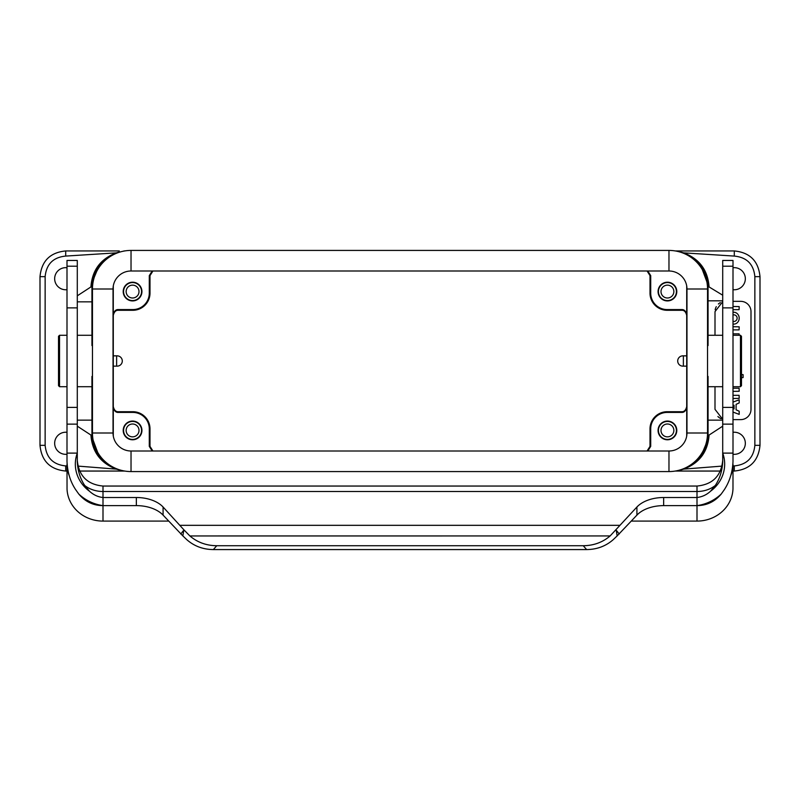 <?xml version="1.0" encoding="UTF-8"?>
<svg xmlns="http://www.w3.org/2000/svg" width="800" height="800" viewBox="0 0 800 800"><rect width="100%" height="100%" fill="white"/><g stroke="black" fill="none" stroke-linecap="round" stroke-linejoin="round"><path stroke-width="1.2" d="M113.33 436.29A16.46 16.46 0 0 1 113.29 435.05L113.29 286.94A16.46 16.46 0 0 1 113.33 285.7M686.67 436.29A16.46 16.46 0 0 0 686.71 435.05L686.71 286.94A16.46 16.46 0 0 0 686.67 285.7M677.14 251.3C696.24 255.54 706.55 267.42 708.06 286.94L708.06 345.57L707.54 345.57M122.86 251.3C103.76 255.54 93.45 267.42 91.94 286.94L91.94 345.57L92.46 345.57M122.86 470.69C103.76 466.45 93.45 454.57 91.94 435.05L91.94 376.42L92.46 376.42M677.14 470.69C696.24 466.45 706.55 454.57 708.06 435.05L708.06 376.42L707.54 376.42M91.94 435.05L90.92 435.05L77.29 426.17M77.29 420.14L91.93 420.14M67 471.05L65.71 471.05C50.1 469.53 41.52 460.96 40 445.34L40 276.65C41.54 261.05 50.11 252.48 65.71 250.94L119.3 250.94M683.37 366.14L683.37 355.85L682.86 355.85A5.14 5.14 0 0 0 677.71 361A5.14 5.14 0 0 0 682.86 366.14L686.71 366.14M683.37 355.85L686.71 355.85M132.57 424A6.43 6.43 0 0 1 138.14 433.64A6.43 6.43 0 0 1 127 433.64A6.43 6.43 0 0 1 132.57 424M141.57 430.42A9 9 0 0 0 128.07 422.63A9 9 0 0 0 128.07 438.22A9 9 0 0 0 141.57 430.42M141.93 430.42A9.36 9.36 0 0 1 127.89 438.53A9.36 9.36 0 0 1 127.89 422.32A9.36 9.36 0 0 1 141.93 430.42M132.83 411.71L132.83 412.42A16.46 16.46 0 0 1 149.29 428.88L150 428.88A17.18 17.18 0 0 0 132.83 411.71L118.43 411.71C115.82 411.87 114.11 410.15 113.29 406.56M150 428.88L150 446.37L149.29 446.37L149.29 428.88M152.92 451L150 446.37M149.29 446.37L152.2 451M116.63 355.85L116.63 366.14L117.14 366.14A5.14 5.14 0 0 0 122.29 361A5.14 5.14 0 0 0 117.14 355.85L113.29 355.85M116.63 366.14L113.29 366.14M113.29 407.28C114.11 410.87 115.82 412.58 118.43 412.42L118.43 411.71M676.43 430.42A9 9 0 0 0 662.93 422.63A9 9 0 0 0 662.93 438.22A9 9 0 0 0 676.43 430.42M676.79 430.42A9.36 9.36 0 0 1 662.75 438.53A9.36 9.36 0 0 1 662.75 422.32A9.36 9.36 0 0 1 676.79 430.42M667.43 424A6.43 6.43 0 0 1 673 433.64A6.43 6.43 0 0 1 661.86 433.64A6.43 6.43 0 0 1 667.43 424M686.71 406.56C685.89 410.15 684.18 411.87 681.57 411.71L667.17 411.71A17.18 17.18 0 0 0 650 428.88L650 446.37L647.08 451M647.8 451L650.71 446.37L650.71 428.88A16.46 16.46 0 0 1 667.17 412.42L681.57 412.42C684.18 412.58 685.89 410.87 686.71 407.28M141.57 291.57A9 9 0 0 0 128.07 283.77A9 9 0 0 0 128.07 299.36A9 9 0 0 0 141.57 291.57M141.93 291.57A9.36 9.36 0 0 1 127.89 299.67A9.36 9.36 0 0 1 127.89 283.46A9.36 9.36 0 0 1 141.93 291.57M132.57 285.14A6.43 6.43 0 0 1 138.14 294.78A6.43 6.43 0 0 1 127 294.78A6.43 6.43 0 0 1 132.57 285.14M113.29 315.43C114.11 311.84 115.82 310.13 118.43 310.29L132.83 310.29A17.18 17.18 0 0 0 150 293.11L149.29 293.11L149.29 275.62L150 275.62L150 293.11M118.43 310.29L118.43 309.57L132.83 309.57A16.46 16.46 0 0 0 149.29 293.11M150 275.62L152.92 271M152.2 271L149.29 275.62M118.43 309.57C115.82 309.41 114.11 311.12 113.29 314.71M132.83 412.42L118.43 412.42M676.43 291.57A9 9 0 0 0 662.93 283.77A9 9 0 0 0 662.93 299.36A9 9 0 0 0 676.43 291.57M676.79 291.57A9.36 9.36 0 0 1 662.75 299.67A9.36 9.36 0 0 1 662.75 283.46A9.36 9.36 0 0 1 676.79 291.57M667.43 285.14A6.43 6.43 0 0 1 673 294.78A6.43 6.43 0 0 1 661.86 294.78A6.43 6.43 0 0 1 667.43 285.14M686.71 314.71C685.89 311.12 684.18 309.41 681.57 309.57L667.17 309.57A16.46 16.46 0 0 1 650.71 293.11L650.71 275.62L647.8 271M650.71 293.11L650 293.11A17.18 17.18 0 0 0 667.17 310.29L681.57 310.29C684.18 310.13 685.89 311.84 686.71 315.43M647.08 271L650 275.62L650.71 275.62M650 293.11L650 275.62M67 267.73A11.06 11.06 0 0 0 54.66 278.71A11.06 11.06 0 0 0 67 289.69M67 432.3A11.06 11.06 0 0 0 54.66 443.28A11.06 11.06 0 0 0 67 454.26M733 289.69A11.06 11.06 0 0 0 745.34 278.71A11.06 11.06 0 0 0 733 267.73M733 454.26A11.06 11.06 0 0 0 745.34 443.28A11.06 11.06 0 0 0 733 432.3M675.25 250.94L734.29 250.94C749.89 252.48 758.46 261.05 760 276.65L760 445.34C758.46 460.94 749.89 469.51 734.29 471.05L733 471.05M678.89 251.59L683.69 252.87L734.29 256.08C746.78 257.3 753.64 264.16 754.86 276.65L754.86 445.34C753.64 457.83 746.78 464.69 734.29 465.91L733 465.91M722.06 466.1L683.69 469.12L680.49 470.05M720.37 471.05L675.25 471.05M733 306.48L739.19 306.59L739.09 309.65L733 309.65M733 321.39A3.34 3.32 0 0 0 737.13 318.16A3.34 3.32 0 0 0 733 314.93M733 324.05A5.93 5.4 -90 0 0 733.79 324.12A5.93 5.4 -90 0 0 739.19 318.18A5.93 5.4 -90 0 0 733.79 312.25A5.93 5.4 -90 0 0 733 312.31M741.49 374.53L743.1 374.64L743.1 377.58L741.49 377.7M733 408.67L734.05 408.93L734.05 405.24L733 405.49M733 412.06L739.19 414.38L739.19 411.22L736.1 409.83L736.1 404.33L739.19 402.94L739.19 399.79L733 402.1M733 326.72L739.19 326.83L739.09 329.88L733 329.88M733 333.84L739.09 333.84L739.19 335.28M733 398.5L739.19 398.38L739.09 395.33L733 395.33M733 391.37L739.19 391.26L739.09 388.21L733 388.21M715 386.71L715 409.34L722.71 419.3M717.9 416.5A10.29 10.29 0 0 0 721.09 418.73M722.44 301.74A10.29 10.29 0 0 1 722.71 301.67L715.01 311.62L715 335.28M720.33 302.61A10.29 10.29 0 0 0 718.37 304.01M716.29 306.64A10.29 10.29 0 0 0 715.17 309.74M740.71 301.34L733 301.34L740.71 301.34A10.29 10.29 0 0 1 751 311.62L751 409.34A10.29 10.29 0 0 1 740.71 419.62L733 419.62M708.06 300.82L722.71 300.82M722.71 420.14L708.06 420.14M694.96 259.18L683.69 252.87C699.39 258.81 707.86 270.17 709.08 286.94L722.71 295.21M722.71 426.17L709.08 435.05C707.86 451.82 699.4 463.18 683.69 469.12L694.88 462.88M709.08 435.05L708.06 435.05M700.71 456.84L707.71 439.99M708.06 286.94L709.08 286.94M707.72 282.09L700.72 265.16M124.75 250.94L124 250.94M79.63 471.05L124.75 471.05M77.29 295.82L90.92 286.94L91.94 286.94M90.92 286.94C92.14 270.17 100.6 258.82 116.31 252.87L105.12 259.11M99.29 265.15L92.29 282M40 445.34L45.14 445.34L45.14 276.65C46.36 264.16 53.22 257.3 65.71 256.08L116.31 252.87L119.51 251.95M121.11 470.4L116.31 469.12C100.61 463.18 92.14 451.82 90.92 435.05M65.71 471.05L65.71 465.91L67 465.91M77.94 466.1L116.31 469.12L105.04 462.81M92.28 439.9L99.28 456.83M91.94 301.85L77.29 301.85M741.49 336.31L741.49 385.68L740.46 386.71L740.46 335.28L741.49 336.31M59.54 335.28L59.54 386.71L58.51 385.68L58.51 336.31L59.54 335.28L67 335.28M113.03 361L113.03 433A18 18 0 0 0 131.03 451L131.03 471.57L668.97 471.57A38.57 38.57 0 0 0 707.54 433L707.54 289A38.57 38.57 0 0 0 668.97 250.42L131.03 250.42A38.57 38.57 0 0 0 92.46 289A38.57 38.57 0 0 1 131.03 250.42L131.03 271A18 18 0 0 0 113.03 289L113.03 361M707.54 433L686.97 433A18 18 0 0 1 668.97 451A18 18 0 0 0 686.97 433L686.97 289A18 18 0 0 0 668.97 271L131.03 271A18 18 0 0 0 113.03 289L92.46 289L92.46 433A38.57 38.57 0 0 0 131.03 471.57M668.97 471.57L668.97 451L131.03 451A18 18 0 0 1 113.03 433L92.46 433M610.13 535.94L636.92 507.01A30.86 19 180 0 1 663.65 497.51L697 497.51L697 491.5L103 491.5L103 497.51L136.35 497.51A30.86 19 180 0 1 163.08 507.01L163.08 515.12L182.85 535.91L183.85 529.77L189.87 535.94M180.78 534.02L183.23 530.84M182.85 535.91L186.92 539.79M613.08 539.79L617.15 535.91L616.16 529.77M710.53 491.23L715.28 485.49C719.85 478.51 722.32 470.55 722.71 461.62L722.71 453.11A36.35 33.98 -6.4 0 1 710.53 491.23C706.64 494.8 702.13 496.9 697 497.51L697 505.62L663.65 505.62A30.86 19 0 0 0 636.92 515.12L617.15 535.91M189.88 535.94C197.37 542.35 206.32 545.62 216.75 545.72L583.25 545.72C593.67 545.62 602.63 542.36 610.12 535.94L189.88 535.95M216.75 545.72L213.36 549.58C203.12 549.47 194.3 546.21 186.93 539.79M163.08 507.01L183.85 529.77M619.22 534.02L616.77 530.84M613.07 539.79C605.7 546.2 596.89 549.46 586.64 549.58L583.25 545.72M213.36 549.58L586.64 549.58M163.08 515.12A30.86 19 -0 0 0 136.35 505.62L103 505.62A42.04 40.05 -151.8 0 1 78.81 494.08C85.29 501.75 93.35 505.6 103 505.62L103 521.09A36 33.38 180 0 1 67.04 489.21L67 464.08A36 33.38 -0 0 0 69.33 475.89M89.47 491.23L84.72 485.49C80.22 478.71 77.74 470.76 77.29 461.62L77.29 453.11A36.35 33.98 -173.6 0 0 89.47 491.23C93.47 494.88 97.98 496.97 103 497.51L103 505.62M67 453.11L67 260.45L77.29 260.45L77.29 453.11L67 453.11L67 461.41C67.51 472.41 70.41 481.85 75.7 489.72L78.81 494.08M732.96 489.21A36 33.38 180 0 1 697 521.09L697 505.62A42.04 40.05 -28.2 0 0 721.19 494.08C714.78 501.7 706.72 505.55 697 505.62M103 521.09L168.68 521.09M631.32 521.09L697 521.09M730.7 475.81A36 33.38 180 0 0 733 464.08L732.98 489.21M733 453.11L733 260.45L722.71 260.45L722.71 453.11L733 453.11L733 461.41C732.56 472.05 729.67 481.48 724.3 489.72L721.19 494.08M733 461.41L733 460.33M45.14 276.65L40 276.65M681.57 411.71L681.57 412.42M667.17 411.71L667.17 412.42M650 428.88L650.71 428.88M650.71 446.37L650 446.37M132.83 309.57L132.83 310.29M681.57 309.57L681.57 310.29M667.17 310.29L667.17 309.57M734.29 465.91L734.29 471.05C749.89 469.51 758.46 460.94 760 445.34L754.86 445.34M754.86 276.65L760 276.65C758.46 261.05 749.89 252.48 734.29 250.94L734.29 256.08M65.71 256.08L65.71 250.94M65.71 465.91C53.22 464.69 46.36 457.83 45.14 445.34M707.54 289L686.97 289A18 18 0 0 0 668.97 271L668.97 250.42M180.24 525.32L619.76 525.32M636.92 507.01L636.92 515.12M136.35 505.62L136.35 497.51M84.72 485.49A25.71 20.26 180 0 0 103 491.5L103 486.05C87.38 484.52 78.81 475.95 77.29 460.33M77.29 424.14L67 424.14M77.29 407.41L67 407.41M67 307.89L77.29 307.89M77.29 266.2L67 266.2M663.65 505.62L663.65 497.51M715.28 485.49A25.71 20.26 0 0 1 697 491.5L697 486.05L103 486.05M722.71 424.14L733 424.14M722.71 407.41L733 407.41M733 307.89L722.71 307.89M722.71 266.2L733 266.2M680.7 250.94L676 250.94M676 471.05L680.7 471.05M707.99 284.83L700.62 265.03M698.35 262.35L695 259.2M119.3 471.05L124 471.05M92.01 437.16L99.38 456.96M101.65 459.64L105 462.79M740.46 335.28L733 335.28M740.46 386.71L733 386.71M59.54 386.71L67 386.71M722.71 335.28L708.06 335.28M722.71 386.71L708.06 386.71M77.29 386.71L91.94 386.71M77.29 335.28L91.94 335.28M697 486.05C712.62 484.52 721.19 475.95 722.71 460.33"/></g></svg>
